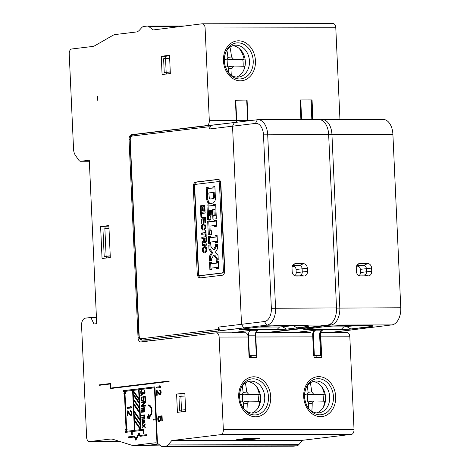 <?xml version="1.0" encoding="UTF-8"?>
<svg xmlns="http://www.w3.org/2000/svg" width="470" height="470" viewBox="0 0 470 470"><rect width="100%" height="100%" fill="white"/><g stroke="black" fill="none" stroke-linecap="round" stroke-linejoin="round"><path stroke-width="0.7" d="M141.223 394.195L141.952 394.195L141.159 392.826L141.611 390.364L141.065 390.77L140.695 392.996L141.517 394.389L142.545 394.265L142.98 393.408L143.949 394.095L144.86 393.413L145.077 391.892L144.343 390.259L143.961 390.194L144.601 391.833L144.384 393.237L143.538 393.343L143.103 392.015L142.727 392.062L143.103 392.062M96.708 323.66L89.282 160.235L80.787 161.263A4.577 2.761 89.9 0 1 80.587 161.275A4.577 2.761 89.9 0 1 78.778 160.164L75.459 155.417A9.153 5.523 89.9 0 1 73.555 149.155L69.225 53.88A4.577 2.761 89.9 0 1 71.775 48.98L92.361 46.489A18.306 11.045 -90.1 0 0 95.169 45.531L112.671 35.473A18.306 11.045 89.9 0 1 115.485 34.51L136.165 32.007A11.445 6.903 -90.1 0 0 139.514 30.092L141.693 27.654A6.868 4.142 89.9 0 1 143.703 26.508L147.016 26.103A6.868 4.142 89.9 0 1 147.316 26.085A6.868 4.142 89.9 0 1 149.108 26.761L153.138 29.951L202.141 23.794A4.577 2.761 89.9 0 1 202.341 23.782A4.577 2.761 89.9 0 1 205.102 28.024L209.314 120.696A4.577 2.761 89.9 0 1 206.765 125.59L131.594 134.69A4.577 2.761 -90.1 0 0 129.044 139.59L138.045 337.707A4.577 2.761 -90.1 0 0 140.806 341.948A4.577 2.761 -90.1 0 0 141.006 341.937L216.177 332.842A4.577 2.761 89.9 0 1 216.376 332.831A4.577 2.761 89.9 0 1 219.138 337.072L223.344 429.745A4.577 2.761 89.9 0 1 220.8 434.638L171.785 440.572L168.096 444.931A6.868 4.142 89.9 0 1 166.086 446.083L162.773 446.482A6.868 4.142 89.9 0 1 162.479 446.5A6.868 4.142 89.9 0 1 160.687 445.83L158.308 443.944A11.445 6.903 -90.1 0 0 155.317 442.822A11.445 6.903 -90.1 0 0 154.824 442.852L134.138 445.354A18.306 11.045 89.9 0 1 133.351 445.407A18.306 11.045 89.9 0 1 131.271 445.084L113.053 439.35A18.306 11.045 -90.1 0 0 110.973 439.027A18.306 11.045 -90.1 0 0 110.186 439.074L89.6 441.565A4.577 2.761 89.9 0 1 89.406 441.577A4.577 2.761 89.9 0 1 86.639 437.335L81.563 325.493A6.868 4.142 89.9 0 1 85.381 318.149L90.886 317.479L93.953 323.995L96.708 323.66M97.807 100.909L97.596 96.344L97.807 100.909M100.604 226.569L108.864 225.571L110.315 257.525L102.055 258.524L100.604 226.569L108.887 226.088M176.597 394.089L184.857 393.09L185.685 411.35L177.425 412.349L176.597 394.089L184.88 393.607M170.346 73.543L162.085 74.542L161.257 56.282L169.517 55.284L170.346 73.543M146.775 434.65L140.225 435.443L139.044 432.729L135.871 438.833L134.69 436.113L128.145 436.906L128.181 437.752L134.426 437L135.842 440.261L139.014 434.157L139.96 436.33L146.81 435.496L146.775 434.65M158.637 421.431L157.926 420.292L157.814 417.859L158.778 416.214L158.267 419.487L158.889 420.791L159.641 420.697L160.141 419.258L159.618 416.109L162.056 415.815L162.291 420.991L161.821 421.044L161.621 416.632L160.123 416.814L160.605 419.205L160.299 420.773L159.118 421.678L158.637 421.431L159.365 421.431L158.854 420.762M144.125 418.629L144.261 417.466L141.817 417.648L141.793 417.078L144.037 416.808L144.272 415.744L141.734 415.821L141.705 415.251L144.707 414.887L144.607 418.917L141.899 419.475L141.875 418.905L144.789 418.629L141.875 418.905M143.797 411.444L143.932 410.275L141.488 410.457L141.464 409.887L143.714 409.617L143.949 408.553L141.405 408.63L141.382 408.06L144.378 407.696L144.108 410.028L144.46 411.473L143.82 412.014L141.57 412.284L141.546 411.714L144.466 411.438M141.264 405.551L144.983 402.232L141.135 402.696L141.106 402.014L145.512 401.48L145.559 402.508L141.94 405.816L145.688 405.357L145.718 406.045L141.311 406.579L141.264 405.551L141.999 405.551L145.553 402.373M141.805 400.781L141.106 399.947L141.024 398.119L142.005 396.856L141.458 399.33L142.063 400.293L142.815 400.199L143.332 399.106L142.845 396.751L145.283 396.457L145.459 400.34L144.989 400.393L144.842 397.085L143.344 397.268L143.767 398.36L143.473 400.234L142.281 400.951L141.805 400.781L142.533 400.781L142.016 400.258M141.282 395.452L141.306 396.022L140.835 396.081L140.812 395.505L141.282 395.452M142.151 393.854L142.857 393.854L141.775 393.901L142.516 393.578L142.727 392.062M148.573 404.882L148.538 405.774A5.24 3.161 89.9 0 1 151.499 410.621A5.24 3.161 89.9 0 1 149.207 416.05L148.761 414.293L146.793 418.077L149.807 418.447L149.413 416.884A6.139 3.701 -90.1 0 0 152.033 410.557A6.139 3.701 -90.1 0 0 148.573 404.882M142.833 423.376L142.093 423.699L142.522 422.841L142.011 421.872L142.134 420.48L143.05 419.91L143.632 420.298L144.026 422.659L144.643 421.784L144.173 419.775L144.854 420.262L144.784 422.794L142.833 423.376L143.115 422.771M142.257 427.348L142.287 428.035L143.714 426.255L145.289 427.671L145.254 426.983L143.979 425.879L145.142 424.475L145.113 423.787L143.685 425.567L142.11 424.152L142.14 424.839L143.421 425.943L142.257 427.348L142.839 427.348M154.46 387.826L139.132 389.683L140.941 429.574L143.726 429.233L143.914 433.358L143.403 433.416L143.256 430.22L132.17 431.566L132.317 434.762L131.806 434.821L131.659 431.625L125.367 432.388L125.09 431.954L125.349 431.46L126.16 431.36L125.472 429.233L125.754 428.899L126.066 429.609L124.415 393.19L124.156 394.019L123.857 393.76L124.35 391.475L123.534 391.569L123.234 391.14L123.492 390.646L154.924 386.845L157.456 442.534L156.945 442.599L155.911 419.775L153.255 420.092L153.214 419.246L155.87 418.929L154.46 387.826L154.971 387.826M159.982 386.693L156.322 387.133L156.363 388.044L160.769 387.515L160.728 386.599L160.029 385.764L159.283 385.858L159.982 386.693L160.711 386.687L160.1 385.846M160.957 393.837L159.289 393.566L157.656 391.134L156.469 390.329L156.692 395.305L157.233 395.241L157.062 391.551A3.002 1.81 89.9 0 1 157.38 391.904L158.002 392.902A20.997 12.666 -90.1 0 0 158.772 394.113L158.866 394.23A3.966 2.391 -90.1 0 0 159.271 394.659A2.303 1.387 -90.1 0 0 159.906 394.906A2.303 1.387 -90.1 0 0 159.988 394.9A2.045 1.234 -90.1 0 0 160.858 394.183L161.145 392.462A2.844 1.716 -90.1 0 0 161.145 392.309A2.844 1.716 -90.1 0 0 160.787 390.781L159.724 390.112L159.706 391.075A1.674 1.01 89.9 0 1 159.818 391.064A1.674 1.01 89.9 0 1 160.176 391.169A1.304 0.787 89.9 0 1 160.664 392.197A1.598 0.964 89.9 0 1 160.687 392.45A1.598 0.964 89.9 0 1 160.64 393.073L159.917 393.948M110.521 383.955L110.726 388.52L169.1 381.458L169.083 381L110.844 388.05L110.638 383.485L99.481 384.83L99.505 385.288L110.656 383.955M104.986 226.558L105.086 228.778M106.338 256.409L106.414 257.995M271.754 446.265L293.163 446.218A6.868 4.142 -90.1 0 0 293.456 446.2L296.77 445.801A6.868 4.142 -90.1 0 0 298.779 444.649L302.469 440.29L171.785 440.572M223.344 429.745L354.028 429.463A4.577 2.761 -90.1 0 1 351.484 434.356L302.469 440.29M354.028 429.463L349.821 336.79A4.577 2.761 -90.1 0 0 347.054 332.548L320.646 332.607M339.957 119.539L335.786 27.742A4.577 2.761 -90.1 0 0 333.024 23.5L202.341 23.782M96.426 317.467L90.886 317.479M158.431 444.044L151.064 444.937A9.153 0.523 177.4 0 0 149.278 445.272A9.153 0.523 177.4 0 0 149.225 445.325L159.765 445.096M134.138 445.354L149.219 445.372L133.351 445.407M206.776 446.406L271.055 446.259C272.095 446.347 272.236 446.247 271.484 445.954M162.479 446.5L206.083 446.4C207.117 446.488 207.258 446.388 206.506 446.095M247.99 381.699A16.021 12.743 -96.9 0 1 260.474 396.104A16.021 12.743 -96.9 0 1 251.785 413.077M243.648 408.7A16.021 12.743 83.1 0 0 252.678 413.112A16.021 12.743 83.1 0 0 253.876 413.042A16.021 12.743 83.1 0 0 264.68 396.357A16.021 12.743 83.1 0 0 251.227 381.158A16.021 12.743 83.1 0 0 250.028 381.235A16.021 12.743 83.1 0 0 241.128 387.885M255.369 334.799A4.577 2.761 89.9 0 1 255.827 336.996L256.755 357.535L249.094 357.553L248.16 337.014A4.577 2.761 -90.1 0 0 245.393 332.766L216.376 332.831M320.346 334.658A4.577 2.761 89.9 0 1 320.798 336.855L321.733 357.394L314.066 357.412L313.132 336.873L255.827 336.996M316.11 355.584L316.198 357.406M251.139 355.725L251.221 357.547M249.082 357.412L251.203 357.159M312.967 381.558A16.021 12.743 -96.9 0 1 325.452 395.963A16.021 12.743 -96.9 0 1 316.762 412.936M308.62 408.559A16.021 12.743 83.1 0 0 317.655 412.971A16.021 12.743 83.1 0 0 318.854 412.901A16.021 12.743 83.1 0 0 329.658 396.216A16.021 12.743 83.1 0 0 316.204 381.017A16.021 12.743 83.1 0 0 315.006 381.094A16.021 12.743 83.1 0 0 306.105 387.75M249.041 356.507L251.162 356.248M249.018 355.902L250.498 355.725M251.309 439.579L236.71 439.615L244.97 438.616L259.575 438.581L251.309 439.579L251.268 438.598M302.48 440.519L171.797 440.801M185.621 409.858L179.569 410.24L185.615 409.693M181.784 411.82L181.714 410.234M181.079 396.298L180.979 394.077M133.051 134.684A1.375 1.093 83.1 0 0 132.951 134.69A1.375 1.093 -96.9 0 1 133.051 134.684L208.228 125.59M255.486 123.41A12.361 7.455 -90.1 0 1 263.482 134.837L271.355 308.308A12.361 7.455 -90.1 0 1 264.481 321.533L218.221 327.132L218.327 329.411A1.375 1.093 83.1 0 0 219.484 330.78L266.654 325.181A16.021 9.664 -90.1 0 0 275.567 308.038L267.688 134.567A16.021 9.664 -90.1 0 0 258.018 119.715L318.977 119.58A16.021 9.664 89.9 0 1 328.647 134.438L336.526 307.903A16.021 9.664 89.9 0 1 327.613 325.046L282.27 330.645A1.375 1.093 83.1 0 0 282.787 330.475A1.375 1.093 -96.9 0 1 282.27 330.645L304.66 327.825L296.999 327.843L286.494 329.112L282.74 326.838L279.538 327.008L292.446 325.663L282.74 326.838L286.494 329.112A6.868 0.394 -2.6 0 1 276.889 329.623L242.209 329.699L242.961 328.959L242.209 329.699A6.868 0.394 -2.6 0 1 239.524 329.464A6.868 0.394 177.4 0 0 242.209 329.699L276.889 329.623A6.868 0.394 177.4 0 0 286.494 329.112L305.77 326.779A16.021 0.917 -2.6 0 0 308.884 325.98A16.021 0.917 -2.6 0 0 302.633 325.639L282.552 325.687A16.021 0.917 -2.6 0 0 260.139 326.879L240.863 329.212A6.868 0.394 177.4 0 0 239.524 329.464A6.868 0.394 -2.6 0 1 240.863 329.212L251.368 327.943L243.701 327.954L220.395 330.774L218.221 327.132L220.395 330.774L142.381 340.11A1.375 1.093 -96.9 0 1 141.223 338.741L218.327 329.411L141.223 338.741A3.202 1.933 89.9 0 1 139.149 335.78L130.237 139.484A3.202 1.933 89.9 0 1 132.023 136.059L209.121 126.73A1.375 1.093 -96.9 0 1 210.155 125.355A1.375 1.093 83.1 0 0 209.121 126.73L132.023 136.059A3.202 1.933 -90.1 0 0 130.237 139.484L139.149 335.78A3.202 1.933 -90.1 0 0 141.223 338.741A1.375 1.093 83.1 0 0 142.381 340.11L156.369 340.08L142.381 340.11A4.577 2.761 89.9 0 1 142.187 340.121A4.577 2.761 -90.1 0 0 142.381 340.11L219.484 330.78A1.375 1.093 -96.9 0 1 218.327 329.411L218.221 327.132L241.527 324.312L232.533 126.189L234.377 122.535L210.155 125.355L211.065 125.355L209.226 129.009L209.121 126.73L209.226 129.009L211.065 125.355L257.325 119.756L255.486 123.41L209.226 129.009L232.533 126.189M369.684 327.59L347.242 330.504A1.375 1.093 -96.9 0 0 347.765 330.334M283.774 330.351A1.375 1.093 -96.9 0 0 284.456 330.639L308.678 327.819L316.345 327.802L305.841 329.071A6.868 0.394 177.4 0 0 304.501 329.323A6.868 0.394 177.4 0 0 307.186 329.558L341.866 329.482A6.868 0.394 177.4 0 0 351.472 328.971L361.971 327.702L369.637 327.684M293.397 325.663L296.999 327.843M243.701 327.954L241.527 324.312M236.216 122.312A4.577 2.761 -90.1 0 0 236.328 120.637L235.394 100.092L247.073 100.069L248.007 120.608A4.577 2.761 89.9 0 1 248.013 120.884M311.686 99.975L312.051 99.928L312.944 119.597M312.051 99.928L300.365 99.951L301.258 119.621M108.993 228.479L104.881 228.79L106.126 256.179L104.199 256.414L110.244 256.033M232.732 45.713A16.021 12.743 -96.9 0 1 245.217 60.125A16.021 12.743 -96.9 0 1 236.528 77.098M228.391 72.721A16.021 12.743 83.1 0 0 237.421 77.133A16.021 12.743 83.1 0 0 238.619 77.056A16.021 12.743 83.1 0 0 249.423 60.377A16.021 12.743 83.1 0 0 235.969 45.179A16.021 12.743 83.1 0 0 234.771 45.249A16.021 12.743 83.1 0 0 225.87 51.906M170.281 72.051L164.23 72.433L163.613 58.738L165.54 58.503L166.157 72.198L170.275 71.886M169.652 58.186L165.54 58.503M166.157 72.198L164.23 72.433M161.257 56.282L165.64 56.271L165.74 58.492M166.374 72.427L166.445 74.013M165.64 56.271L169.541 55.801M225.201 66.106A61.881 3.531 -2.6 0 1 226.464 66.094C227.633 66.205 228.267 66.969 228.367 68.373A61.934 37.365 -90.1 0 1 228.244 72.515M224.343 59.473L226.152 59.244C227.286 59.132 227.856 58.374 227.85 56.958A61.934 37.365 -90.1 0 0 226.922 50.19M224.343 59.461L226.152 59.244A61.881 3.531 177.4 0 0 224.343 59.261M239.13 48.41A20.733 16.491 83.1 0 1 244.124 59.443A61.881 3.531 177.4 0 0 233.455 59.226L231.499 56.952A61.934 37.365 89.9 0 0 230.112 47.711L229.049 47.84M229.201 47.711A60.113 3.425 -2.6 0 1 230.112 47.711M227.333 58.703A2.291 1.821 83.1 0 0 228.931 59.772L242.79 59.743A22.219 17.678 -96.9 0 1 243.131 66.241M227.41 66.376L227.069 58.944M229.243 66.623A2.291 1.821 83.1 0 0 229.072 66.634L233.766 66.076L232.021 68.367A61.934 37.365 89.9 0 1 231.692 75.494M227.351 66.341L227.016 58.985M229.072 66.634A2.291 1.821 83.1 0 0 228.091 67.163M244.124 59.443A22.631 1.293 -2.6 0 1 242.79 59.743M243.795 70.083A20.733 16.491 83.1 0 0 244.429 66.288A61.881 3.531 -2.6 0 0 233.766 66.076M104.199 256.414L102.954 229.025L104.881 228.79M106.126 256.179L110.239 255.868M246.709 100.11L247.073 100.069M247.661 120.925A4.577 2.761 89.9 0 1 247.643 120.614A4.577 2.761 -90.1 0 0 247.661 120.925M246.709 100.069L247.643 120.614L236.692 120.637A4.577 2.761 -90.1 0 0 236.939 122.224A4.577 2.761 89.9 0 1 236.692 120.637L247.643 120.614L246.709 100.069L235.758 100.092L236.692 120.637L235.758 100.092L235.4 100.239L246.709 100.069M158.93 339.452L168.483 338.612L158.93 339.452M250.986 330.287L241.439 331.514L242.173 331.35L242.238 332.772L242.173 331.35L250.986 330.287A4.577 2.761 -90.1 0 0 248.442 335.186A4.577 2.761 89.9 0 1 250.986 330.287L257.924 330.269A4.577 2.761 -90.1 0 0 255.375 335.169A4.577 2.761 89.9 0 1 257.924 330.269L250.986 330.287M241.445 331.614L232.632 332.419L241.028 332.402L232.632 332.419L241.445 331.614M241.474 332.349L241.028 332.402L240.993 331.614L241.028 332.402L241.474 332.349M256.309 355.714L255.375 335.169L248.442 335.186L255.375 335.169L256.309 355.714L249.006 355.673L249.376 355.725L248.442 335.186L249.376 355.725L256.309 355.714M222.234 275.238L200.202 277.899A4.577 2.761 89.9 0 1 200.008 277.911A4.577 2.761 -90.1 0 0 200.202 277.899L222.234 275.238A4.577 2.761 -90.1 0 0 224.778 270.338L220.841 183.606A4.577 2.761 -90.1 0 0 218.08 179.358A4.577 2.761 -90.1 0 0 217.88 179.37A4.577 2.761 89.9 0 1 218.08 179.358A4.577 2.761 89.9 0 1 220.841 183.606L224.778 270.338A4.577 2.761 89.9 0 1 222.234 275.238M195.849 182.037L218.274 179.37L195.849 182.037A4.577 2.761 -90.1 0 0 193.305 186.937A4.577 2.761 89.9 0 1 195.849 182.037L218.538 179.422L196.948 182.037A4.577 2.761 -90.1 0 0 194.398 186.931A4.577 2.761 89.9 0 1 196.948 182.037L195.849 182.037M197.241 273.669L193.305 186.937L194.398 186.931L193.305 186.937L197.241 273.669A4.577 2.761 -90.1 0 0 200.008 277.911A4.577 2.761 89.9 0 1 197.241 273.669L198.34 273.669L194.398 186.931L198.34 273.669A4.577 2.761 -90.1 0 0 200.643 277.846A4.577 2.761 89.9 0 1 198.34 273.669L197.241 273.669M224.496 270.503L220.559 183.77A2.291 1.381 -90.1 0 0 219.179 181.643A2.291 1.381 -90.1 0 0 219.079 181.649A2.291 1.381 89.9 0 1 219.179 181.643A2.291 1.381 89.9 0 1 220.559 183.77L219.466 183.77A2.291 1.381 -90.1 0 0 218.08 181.649A2.291 1.381 89.9 0 1 219.466 183.77L220.559 183.77L224.496 270.503A2.291 1.381 89.9 0 1 223.226 272.953A2.291 1.381 -90.1 0 0 224.496 270.503L223.403 270.503L219.466 183.77L223.403 270.503A2.291 1.381 89.9 0 1 222.128 272.953A2.291 1.381 -90.1 0 0 223.403 270.503L224.496 270.503M201.095 275.626A2.291 1.381 -90.1 0 0 201.195 275.614L223.226 272.953L201.195 275.614A2.291 1.381 89.9 0 1 201.095 275.626L200.003 275.626A2.291 1.381 89.9 0 1 198.622 273.505L194.68 186.766A2.291 1.381 89.9 0 1 195.955 184.322L217.986 181.655A2.291 1.381 89.9 0 1 218.08 181.649A2.291 1.381 -90.1 0 0 217.986 181.655L195.955 184.322A2.291 1.381 -90.1 0 0 194.68 186.766L198.622 273.505A2.291 1.381 -90.1 0 0 200.003 275.626A2.291 1.381 -90.1 0 0 200.103 275.62L222.128 272.953L200.103 275.62A2.291 1.381 89.9 0 1 200.003 275.626L201.095 275.626M206.224 236.686L201.789 237.227L201.847 238.501L203.721 238.278L203.757 239.101L204.814 239.095L203.757 239.101L203.563 240.317L202.018 242.291L202.094 243.889L203.968 241.275L204.562 242.455L205.778 242.52L206.4 240.523L206.224 236.686L201.789 237.227L202.887 237.221L202.94 238.372L202.887 237.221L206.23 236.815L201.789 237.227L201.847 238.501L204.779 238.272L203.721 238.278L203.768 239.594L204.838 239.588L203.768 239.594L203.716 239.976L204.808 239.976L204.662 240.311L204.808 239.976L203.716 239.976L203.563 240.317L204.662 240.311L203.41 240.517L204.503 240.517L203.128 242.596L204.503 240.517L203.41 240.517L202.018 242.291L203.116 242.291L202.018 242.291L202.094 243.889L203.968 241.275L205.061 241.275L205.654 242.455L205.061 241.275L203.968 241.275L204.562 242.455L205.784 242.514L204.562 242.455L205.255 242.773L206.177 241.909L206.224 236.686M206.195 236.093L205.478 236.181L205.372 233.854L201.659 234.307L201.63 233.02L205.32 232.574L205.214 230.294L205.93 230.206L206.195 236.093L205.478 236.181L205.372 233.854L206.095 233.854L201.659 234.307L201.63 233.02L202.723 233.02L202.752 234.172L202.723 233.02L206.036 232.621L201.63 233.02L206.036 232.574L205.32 232.574L205.214 230.294L205.93 230.206L206.195 236.093M208.275 188.523L213.991 187.912L208.275 188.523L208.222 187.424L206.16 187.677L207.076 201.019L207.752 202.411L209.179 203.557L213.251 203.064L214.849 201.336L215.454 199.08L214.884 186.619L212.851 186.866L212.898 187.918L213.991 187.912L208.275 188.523L212.898 187.918L212.851 186.866L213.944 186.86L213.991 187.912L213.944 186.86L214.89 186.749L212.851 186.866L214.884 186.619L215.454 199.08L214.849 201.336L213.251 203.064L209.179 203.557L208.422 203.193L209.52 203.193L208.175 201.019L207.787 199.45L208.845 202.405L210.055 203.451L208.422 203.193L207.752 202.411L208.845 202.405L207.752 202.411L207.076 201.019L208.175 201.019L207.076 201.019L206.694 199.45L207.787 199.45L207.252 187.671L207.787 199.45L206.694 199.45L206.16 187.677L208.222 187.424L208.275 188.523M213.691 205.402L213.638 204.215L215.677 203.968L216.347 218.803L212.904 219.22L212.74 215.613L214.173 215.436L213.909 209.596L212.452 209.773L212.681 214.884L210.701 215.125L210.466 210.014L209.226 210.161L209.491 216.006L210.707 215.859L210.866 219.466L207.617 219.86L206.947 205.067L208.986 204.82L209.038 205.96L214.784 205.396L214.731 204.209L215.683 204.097L213.638 204.215L215.677 203.968L216.347 218.803L212.904 219.22L212.74 215.613L215.272 215.436L215.001 209.591L212.452 209.773L212.681 214.884L210.701 215.125L210.466 210.014L211.565 210.008L211.788 214.996L211.565 210.008L209.226 210.161L209.491 216.006L210.707 215.859L210.866 219.466L207.617 219.86L206.947 205.067L208.991 204.949L208.04 205.067L208.709 219.725L208.04 205.067L206.947 205.067L208.986 204.82L209.038 205.96L210.131 205.96L214.784 205.396L214.731 204.209L213.638 204.215L213.691 205.402L214.784 205.396L209.038 205.96L213.691 205.402M216.4 219.989L216.688 226.24L214.649 226.487L214.602 225.53L209.949 226.094L210.166 230.841L211.377 230.694L211.559 234.618L208.31 235.012L207.675 221.088L209.714 220.841L209.749 221.711L214.408 221.147L214.367 220.283L216.4 219.989L216.688 226.24L214.649 226.487L214.602 225.53L215.701 225.53L215.736 226.358L215.701 225.53L209.949 226.094L210.166 230.841L211.377 230.694L211.559 234.618L208.31 235.012L207.675 221.088L209.72 220.976L208.768 221.088L209.397 234.883L208.768 221.088L207.675 221.088L209.714 220.841L209.749 221.711L215.501 221.147L215.46 220.277L214.367 220.283L216.4 219.989M217.434 242.767L215.401 243.013L215.331 241.463L210.678 242.026L210.742 243.53L208.704 243.777L208.363 236.246L210.431 235.999L210.501 237.597L215.125 237.033L215.054 235.435L217.093 235.188L217.434 242.767L215.401 243.013L215.331 241.463L216.423 241.463L216.488 242.884L216.423 241.463L215.331 241.463L210.678 242.026L210.742 243.53L208.704 243.777L208.363 236.246L210.437 236.128L209.456 236.246L209.796 243.648L209.456 236.246L208.363 236.246L210.431 235.999L210.501 237.597L216.224 237.033L216.147 235.435L217.099 235.317L215.054 235.435L217.093 235.188L217.434 242.767M215.466 252.143L217.722 248.377L215.466 252.143L218.039 255.41L218.245 260.022L216.212 260.268L216.124 258.394L217.222 258.394L214.79 255.139L217.222 258.394L217.299 260.133L217.222 258.394L216.124 258.394L213.691 255.145L216.124 258.394L216.212 260.268L218.245 260.022L218.039 255.41L215.466 252.143M217.522 243.995L217.722 248.377L217.522 243.995L215.483 244.241L217.528 244.124L216.576 244.241L216.658 246.022L214.549 249.641L216.658 246.022L216.576 244.241L215.483 244.241L217.522 243.995M215.566 246.022L215.483 244.241L215.566 246.022L213.456 249.646L210.907 246.497L213.456 249.646L214.549 249.641L213.456 249.646L215.566 246.022L216.658 246.022L215.566 246.022M210.824 244.758L210.907 246.497L210.824 244.758L208.792 245.005L210.83 244.893L209.884 245.005L210.078 249.294L212.675 252.555L210.078 249.294L209.884 245.005L208.792 245.005L210.824 244.758M208.986 249.3L208.792 245.005L208.986 249.3L211.576 252.56L209.285 256.514L210.378 256.514L212.675 252.555L210.378 256.514L210.578 260.95L210.378 256.514L209.285 256.514L211.576 252.56L212.675 252.555L211.576 252.56L208.986 249.3L210.078 249.294L208.986 249.3M209.491 261.079L209.285 256.514L209.491 261.079L211.559 260.832L209.491 261.079M211.476 259.052L211.559 260.832L211.476 259.052L213.691 255.145L214.79 255.139L213.691 255.145L211.476 259.052M216.235 261.455L218.274 261.208L218.621 268.787L216.582 269.034L216.511 267.483L211.858 268.047L211.923 269.551L209.884 269.798L209.544 262.266L211.612 262.019L211.682 263.617L216.306 263.053L216.235 261.455L218.28 261.338L217.334 261.455L217.404 263.053L217.334 261.455L216.235 261.455L218.274 261.208L218.621 268.787L216.582 269.034L216.511 267.483L217.604 267.483L217.669 268.905L217.604 267.483L216.511 267.483L211.858 268.047L211.923 269.551L209.884 269.798L209.544 262.266L211.618 262.148L210.642 262.266L210.977 269.668L210.642 262.266L209.544 262.266L211.612 262.019L211.682 263.617L217.404 263.053L216.306 263.053L216.235 261.455M204.797 205.284L205.043 210.666L204.327 210.754L204.139 206.647L203.064 206.776L203.24 210.654L202.529 210.742L202.353 206.865L201.166 207.006L201.36 211.3L200.643 211.383L200.39 205.813L204.797 205.284L205.043 210.666L204.327 210.754L204.139 206.647L204.861 206.647L203.064 206.776L203.24 210.654L202.529 210.742L202.353 206.865L203.069 206.865L201.166 207.006L201.36 211.3L200.643 211.383L200.39 205.813L204.803 205.413L201.489 205.813L201.542 206.959L201.489 205.813L200.39 205.813L204.797 205.284M205.09 211.764L205.149 213.045L201.46 213.492L201.618 216.958L200.901 217.046L200.684 212.299L205.09 211.764L205.149 213.045L201.46 213.492L201.618 216.958L200.901 217.046L200.684 212.299L205.096 211.894L201.783 212.293L201.836 213.445L201.783 212.293L200.684 212.299L205.09 211.764M205.584 222.627L204.867 222.715L204.685 218.609L203.61 218.738L203.786 222.616L203.069 222.704L202.893 218.826L201.706 218.967L201.906 223.256L201.189 223.344L200.937 217.775L205.343 217.24L205.584 222.627L204.867 222.715L204.685 218.609L205.402 218.603L203.61 218.738L203.786 222.616L203.069 222.704L202.893 218.826L203.616 218.82L201.706 218.967L201.906 223.256L201.189 223.344L200.937 217.775L205.349 217.369L202.03 217.775L202.082 218.92L202.03 217.775L200.937 217.775L205.343 217.24L205.584 222.627M201.319 226.64L201.759 228.937L201.383 227.844L201.571 225.506L202.053 224.578L203.393 223.702L204.808 224.184L205.772 225.994L204.808 224.184L203.393 223.702L202.053 224.578L201.571 225.506L201.319 226.64L202.411 226.646M201.759 228.937L203.028 230.282L203.163 229.072L202.441 228.273L202.165 226.957L202.582 225.694L203.41 225.013L204.315 225.336L204.92 226.411L204.897 227.786L204.315 228.843L204.538 230.053L205.86 227.18L204.538 230.053L204.315 228.843L205.408 228.837L204.315 228.843L204.897 227.786L205.743 227.786L204.897 227.786L204.92 226.411L205.801 226.411L204.92 226.411L204.315 225.336L205.408 225.33L204.509 225.013L205.748 225.935L205.408 225.33L203.41 225.013L204.509 225.013L203.41 225.013L202.582 225.694L202.165 226.957L202.441 228.273L203.163 229.072L203.028 230.282L202.341 229.801L203.081 229.795L202.341 229.801L201.759 228.937L202.852 228.937L202.734 228.602L203.134 229.348L202.852 228.937L201.759 228.937M205.772 225.994L205.86 227.18L205.772 225.994M206.547 243.854L206.606 245.134L202.2 245.669L202.171 244.388L206.547 243.854L206.606 245.134L202.2 245.669L202.171 244.388L203.263 244.382L203.293 245.534L203.263 244.382L206.553 243.983L202.171 244.388L206.547 243.854M206.782 248.683L205.807 246.903L204.385 246.462L203.052 247.379L202.341 249.476L203.204 249.47L202.341 249.476L202.582 248.325L203.598 248.325L202.582 248.325L203.052 247.379L204.15 247.379L205.137 246.697L203.733 248.207L204.15 247.379L203.052 247.379L204.385 246.462L205.807 246.903L206.389 247.649L206.888 249.87L206.671 251.056L206.782 248.683M202.417 250.669L202.341 249.476L202.805 251.756L204.086 253.06L204.197 251.808L203.439 251.015L203.146 249.676L203.551 248.36L204.397 247.637L205.325 247.931L205.96 249.012L205.954 250.422L205.372 251.526L205.596 252.784L206.671 251.056L205.596 252.784L205.372 251.526L206.465 251.52L205.372 251.526L205.954 250.422L206.788 250.422L205.954 250.422L205.96 249.012L206.812 249.012L205.96 249.012L205.325 247.931L206.418 247.931L205.49 247.637L206.641 248.307L206.418 247.931L204.397 247.637L205.49 247.637L204.397 247.637L203.551 248.36L203.146 249.676L203.439 251.015L204.197 251.808L204.086 253.06L203.398 252.596L204.127 252.596L203.398 252.596L202.805 251.756L203.898 251.75L203.751 251.338L204.168 252.132L203.898 251.75L202.805 251.756L202.417 250.669L203.363 250.669L202.417 250.669M204.773 238.19L206.283 238.049L205.96 238.049L205.942 241.01L205.643 241.439L205.202 241.245L204.891 240.34L205.202 241.245L206.254 241.439L205.643 241.439L206.318 241.01L205.942 241.01L206.383 240.147L206.054 240.147L205.96 238.049L204.773 238.19L204.891 240.34L204.773 238.19M214.191 192.342L214.414 197.271L214.079 198.258L214.414 197.271L213.686 197.271L212.804 198.616L213.539 198.616L210.76 198.998L214.079 198.258L213.539 198.616L214.079 198.258L213.351 198.258L213.686 197.271L214.414 197.271L214.191 192.342L213.462 192.342L213.686 197.271L213.462 192.342L208.809 192.953L209.326 198.575L208.809 192.953L214.191 192.342M210.025 198.998L209.326 198.575L210.025 198.998L213.539 198.616L210.025 198.998M213.997 219.085L213.838 215.613L215.272 215.436L215.001 209.591L213.909 209.596L214.173 215.436L215.272 215.436L212.74 215.613L213.838 215.613L213.997 219.085M214.408 221.147L215.501 221.147L215.46 220.277L216.412 220.142L214.367 220.283L214.408 221.147L215.501 221.147L209.749 221.711L214.408 221.147M215.125 237.033L216.224 237.033L216.147 235.435L215.054 235.435L215.125 237.033L216.224 237.033L210.501 237.597L215.125 237.033M201.377 227.833L202.476 227.838M201.571 225.506L202.664 225.506L204.115 223.943L203.152 224.578L202.635 225.647L201.571 225.506M202.053 224.578L203.152 224.578L202.053 224.578M305.723 332.208L296.881 332.284L303.491 331.479L305.688 331.479L297.61 332.278L305.723 332.261M301.628 119.621L300.735 99.951L311.686 99.928L312.579 119.597M315.963 330.146A4.577 2.761 -90.1 0 0 313.414 335.045L314.348 355.584L321.286 355.573L320.352 335.028A4.577 2.761 89.9 0 1 322.896 330.128L315.963 330.146M344.516 326.867L322.937 326.914L343.781 326.873L356.695 325.528M279.538 327.008L258.694 327.055L279.538 327.008L276.889 329.623L279.538 327.008M110.844 388.05L113.264 388.144M102.771 384.895L99.481 384.83M110.656 383.873L102.771 384.824M184.992 395.998L180.88 396.31L181.496 410.01M180.88 396.31L178.953 396.545L179.569 410.24M258.341 401.31A22.219 17.678 -96.9 0 0 258.007 394.812A22.631 1.293 -2.6 0 0 259.334 394.512A20.733 16.491 83.1 0 0 256.315 386.287M258.23 407.637A20.733 16.491 83.1 0 0 259.646 401.356A61.881 3.531 -2.6 0 0 248.983 401.145L247.232 403.43A61.934 37.365 89.9 0 1 246.838 411.409M240.217 401.174A61.881 3.531 -2.6 0 1 241.68 401.157C242.849 401.274 243.484 402.038 243.583 403.442A61.934 37.365 -90.1 0 1 243.413 408.377M244.459 401.691A2.291 1.821 83.1 0 0 244.288 401.703L248.983 401.145M239.647 394.33A61.881 3.531 177.4 0 1 241.368 394.312L239.635 394.524L241.368 394.312C242.502 394.201 243.072 393.443 243.066 392.027A61.934 37.365 -90.1 0 0 242.267 386.046M259.334 394.512A61.881 3.531 177.4 0 0 248.671 394.295L246.715 392.021A61.934 37.365 89.9 0 0 245.369 383.003M242.549 393.772A2.291 1.821 83.1 0 0 244.147 394.841L258.007 394.812M242.62 401.445L242.285 394.013M242.232 394.054L242.561 401.409M244.288 401.703A2.291 1.821 83.1 0 0 243.307 402.232M323.319 401.169A22.219 17.678 -96.9 0 0 322.984 394.671A22.631 1.293 -2.6 0 0 324.312 394.371A20.733 16.491 83.1 0 0 321.292 386.146M323.201 407.496A20.733 16.491 83.1 0 0 324.623 401.215A61.881 3.531 -2.6 0 0 313.954 401.004L312.209 403.295A61.934 37.365 89.9 0 1 311.816 411.268M305.195 401.033A61.881 3.531 -2.6 0 1 306.657 401.022C307.827 401.139 308.461 401.897 308.561 403.301A61.934 37.365 -90.1 0 1 308.39 408.236M304.619 394.189A61.881 3.531 177.4 0 1 306.346 394.171L304.607 394.383L306.346 394.171C307.48 394.06 308.044 393.302 308.038 391.886A61.934 37.365 -90.1 0 0 307.245 385.905M324.312 394.371A61.881 3.531 177.4 0 0 313.643 394.154L311.692 391.88A61.934 37.365 89.9 0 0 310.347 382.862M307.527 393.631A2.291 1.821 83.1 0 0 309.125 394.706L322.984 394.671M307.597 401.304L307.262 393.872M307.204 393.913L307.539 401.268M309.436 401.55A2.291 1.821 83.1 0 0 309.266 401.562A2.291 1.821 83.1 0 0 308.285 402.091M146.781 434.738L140.225 435.443M139.014 434.157L139.666 434.151M140.653 436.242L140.307 435.443M134.426 437L135.072 436.994M136.241 439.497L135.953 438.833M128.145 436.906L128.874 436.906L128.909 437.664M134.726 436.195L128.874 436.906M135.871 438.833L136.582 438.833M139.032 434.157L139.379 433.493M161.621 416.632L162.091 416.632M158.237 421.02L158.972 421.02M157.926 420.292L158.484 420.292M157.797 419.546L158.272 419.546M157.755 418.629L158.226 418.629M157.814 417.859L158.32 417.859M158.061 417.066L158.813 417.031M158.413 416.561L158.79 416.561M159.177 420.909L160.311 420.732M159.365 420.885L160.094 420.885M159.641 420.697L160.323 420.697M159.906 420.362L160.429 420.356M160.07 419.88L160.558 419.88M160.141 419.258L160.605 419.258M160.1 418.347L160.57 418.347M159.976 417.748L160.476 417.748M159.665 417.178L160.276 417.172M159.618 416.109L162.062 415.903M160.382 416.784L160.346 416.109M141.705 415.251L144.713 414.975M142.457 415.733L142.439 415.251M142.627 419.387L142.604 418.899M144.308 418.494L144.825 418.494M144.396 418.37L144.848 418.37M144.478 418.13L144.831 418.13M144.46 417.789L144.778 417.789M144.355 417.572L144.742 417.572M144.261 417.466L144.678 417.466M144.067 417.378L144.59 417.372M141.793 417.078L144.037 416.808M142.545 417.56L142.522 417.078M144.22 416.667L144.742 416.667M144.314 416.543L144.766 416.543M144.396 416.303L144.772 416.303M144.384 416.073L144.76 416.073M144.272 415.744L144.666 415.744M144.079 415.539L144.496 415.539M141.382 408.06L144.384 407.784M142.134 408.542L142.11 408.06M141.546 411.714L144.466 411.45M142.298 412.196L142.275 411.714M143.979 411.303L144.496 411.303M144.067 411.18L144.525 411.18M144.149 410.939L144.525 410.939M144.137 410.598L144.49 410.598M144.031 410.38L144.419 410.38M143.932 410.275L144.349 410.275M143.738 410.187L144.261 410.187M141.464 409.887L144.384 409.623M142.216 410.369L142.193 409.887M143.714 409.617L144.384 409.611M143.896 409.476L144.413 409.476M143.985 409.352L144.443 409.352M144.067 409.112L144.443 409.112M144.055 408.882L144.437 408.882M143.949 408.553L144.337 408.553M143.75 408.348L144.167 408.348M141.106 402.014L145.518 401.568M141.864 402.608L141.834 402.009M141.94 405.816L145.694 405.446M142.04 406.491L142.011 405.816M144.983 402.232L145.547 402.232M144.842 397.085L145.312 397.085M141.411 400.481L142.146 400.481M141.106 399.947L141.676 399.947M140.988 399.388L141.47 399.388M140.953 398.701L141.429 398.701M141.024 398.119L141.523 398.119M141.276 397.514L142.034 397.491M141.64 397.127L142.016 397.127M142.351 400.37L143.473 400.234M142.539 400.346L143.268 400.346M142.815 400.199L143.491 400.199M143.086 399.935L143.603 399.935M143.256 399.571L143.738 399.571M143.332 399.106L143.791 399.106M143.297 398.419L143.773 398.419M143.186 397.973L143.685 397.973M142.886 397.549L143.503 397.549M142.845 396.751L145.289 396.545M143.597 397.238L143.579 396.751M140.812 395.505L141.282 395.505M143.99 390.764L144.713 390.646M143.573 394.024L144.249 394.024M143.28 393.831L144.008 393.831L143.72 393.425M142.98 393.408L143.679 393.408M141.517 394.389L142.246 394.389L141.952 394.195M141.018 393.878L141.723 393.872M140.812 393.443L141.306 393.443M140.695 392.996L141.194 392.996M140.653 392.086L141.135 392.086M140.73 391.616L141.188 391.616M140.894 391.14L141.411 391.134M141.065 390.77L141.635 390.77M142.516 393.578L142.933 393.578M142.686 393.214L143.327 393.408M142.751 392.521L143.138 392.521M144.384 393.237L144.925 393.237M144.554 392.873L145.036 392.873M144.625 392.291L145.077 392.291M144.601 391.833L145.065 391.833M144.484 391.275L144.977 391.275M144.278 390.958L144.872 390.958M148.538 405.774L149.266 405.769L149.296 405.075M146.793 418.077L147.521 418.077L148.996 415.233M149.783 418.353L147.521 418.077M151.258 414.81A5.24 3.161 -90.1 0 1 149.936 416.05L149.207 416.05M151.24 407.19A5.24 3.161 -90.1 0 0 149.266 405.769M149.578 416.796L149.389 416.05M149.002 417.389L147.991 417.266L148.649 416.003L149.002 417.389L149.542 417.389M148.649 416.003L149.19 415.997M142.063 423.123L142.798 423.123M142.246 422.988L142.98 422.988M142.522 422.841L143.256 422.841M142.328 422.747L143.033 422.747M142.128 422.43L142.651 422.43M142.011 421.872L142.398 421.872M141.975 421.185L142.351 421.185M142.052 420.721L142.498 420.715M142.134 420.48L143.297 420.027M142.398 420.104L143.127 420.098M142.768 419.945L143.121 419.939M144.026 422.659L144.854 422.647M144.302 422.624L144.866 422.624M144.484 422.489L144.93 422.489M144.572 422.248L144.971 422.248M144.643 421.784L145.013 421.778M144.613 421.096L144.989 421.096M144.496 420.65L144.971 420.65M144.396 420.433L144.913 420.433M144.202 420.345L144.883 420.339M143.086 422.771L142.381 421.825L142.886 420.503L143.591 421.449L143.65 422.706L143.086 422.771L144.378 422.659M143.75 420.538L142.886 420.503M143.591 421.449L143.967 421.449M143.65 422.706L144.378 422.7M143.174 420.579L143.767 420.579M143.374 420.785L143.849 420.785M143.479 421.003L143.891 421.003M143.685 425.567L144.237 425.567M143.714 426.255L144.413 426.255M143.421 425.943L144.055 425.943M142.14 424.839L142.868 424.839M144.02 425.832L143.714 425.567M155.87 418.929L156.381 418.923M140.941 429.574L143.732 429.322M143.256 430.22L143.773 430.22M131.659 431.625L132.176 431.625M125.954 432.318L126.078 431.46L126.871 431.29M126.16 431.36L126.888 431.36M125.472 429.233L125.901 429.233M126.788 431.037L126.324 429.609M126.066 429.609L126.794 429.556M124.415 393.19L124.996 393.19M123.857 393.76L124.239 393.76M124.35 391.475L124.926 391.469M124.709 393.19L125.02 391.751M124.098 391.504L124.227 390.646L154.93 386.928M155.911 419.775L156.422 419.769M153.214 419.246L153.943 419.246L153.978 420.004M156.387 418.952L153.943 419.246M140.442 429.633L134.913 430.303L134.502 421.144L140.442 429.633L134.913 430.303M140.929 429.286L135.231 421.144L134.502 421.144M135.131 430.303L126.73 431.296L127.223 429.004L126.9 428.734L126.647 429.556L124.991 393.137L125.308 393.872L125.596 393.531L124.908 391.404L132.593 390.476L134.408 430.361L126.73 431.296M133.327 390.588L133.368 391.393M133.492 394.101L133.539 395.123M133.721 399.259L133.762 400.064M133.927 403.689L133.974 404.711M134.261 411.127L134.303 412.061M134.467 415.68L134.508 416.579M134.673 420.204L134.72 421.144M139.743 403.266L134.05 395.123L133.321 395.123L139.279 403.642L139.455 407.449L133.492 398.93L133.321 395.123M139.972 408.207L134.273 400.064L133.545 400.064L139.502 408.583L139.655 411.879L140.136 411.873M140.718 424.721L135.025 416.579L134.291 416.579L140.254 425.097L140.401 428.387L140.888 428.387M140.512 420.198L134.82 412.061L134.085 412.061L140.048 420.579L140.201 423.87L134.238 415.351L134.085 412.061M140.183 412.848L134.485 404.711L133.756 404.711L139.713 413.23L139.989 419.316L140.477 419.316M139.578 399.535L133.88 391.393L133.151 391.393L139.108 399.911L139.22 402.291L139.702 402.291M130.684 407.085L129.984 406.25L130.736 406.162L131.435 406.997L131.477 407.907L127.07 408.442L127.029 407.525L131.412 407.085L130.801 406.239M131.306 414.34A1.61 0.975 -90.1 0 0 131.353 414.34L129.99 413.958L128.357 411.526L127.176 410.721L127.399 415.703L127.934 415.639L127.769 411.943A3.002 1.81 89.9 0 1 128.087 412.296L128.71 413.295A20.997 12.666 -90.1 0 0 129.479 414.505L129.573 414.622A3.966 2.391 -90.1 0 0 129.978 415.051A2.303 1.387 -90.1 0 0 130.613 415.298A2.303 1.387 -90.1 0 0 130.695 415.292A2.045 1.234 -90.1 0 0 131.565 414.575L131.853 412.854A2.844 1.716 -90.1 0 0 131.847 412.701A2.844 1.716 -90.1 0 0 131.494 411.174L130.431 410.504L130.413 411.467A1.674 1.01 89.9 0 1 130.525 411.456A1.674 1.01 89.9 0 1 130.877 411.561A1.304 0.787 89.9 0 1 131.371 412.589A1.598 0.964 89.9 0 1 131.394 412.842A1.598 0.964 89.9 0 1 131.347 413.465L130.625 414.346M132.593 390.476L133.251 390.47M134.408 430.361L135.137 430.361M126.647 429.556L127.106 429.556M124.991 393.137L125.467 393.137M127.029 407.525L131.412 407.085M127.799 408.354L127.758 407.525M129.984 406.25L130.719 406.25M131.371 412.589L131.841 412.589M131.659 411.597A1.304 0.787 -90.1 0 0 131.612 411.561A1.674 1.01 -90.1 0 0 131.253 411.456A1.674 1.01 -90.1 0 0 131.142 411.467L130.631 411.467M130.877 411.561L131.612 411.561M131.154 410.839L131.142 411.456M129.978 415.051L130.707 415.051A3.966 2.391 89.9 0 1 130.302 414.622L129.479 414.505M131.43 415.292L130.707 415.051M129.573 414.622L130.302 414.622M128.71 413.295L129.438 413.295L128.815 412.296L128.087 412.296M130.208 414.505A20.997 12.666 89.9 0 1 129.438 413.295M128.815 412.296A3.002 1.81 -90.1 0 0 128.498 411.943L127.769 411.943M127.958 411.943L127.916 411.027M131.353 414.34A1.61 0.975 -90.1 0 0 131.394 414.34L131.665 414.229M130.672 414.34L131.4 414.34M139.279 403.642L139.76 403.642M139.455 407.449L139.937 407.443M139.502 408.583L139.989 408.583M139.655 411.879L133.692 403.354L133.545 400.064M140.254 425.097L140.736 425.097M140.401 428.387L134.444 419.869L134.291 416.579M140.048 420.579L140.53 420.579M140.201 423.87L140.683 423.87M139.713 413.23L140.195 413.23M139.989 419.316L134.032 410.798L133.756 404.711M139.108 399.911L139.596 399.911M139.22 402.291L133.257 393.772L133.151 391.393M139.061 398.772L133.198 390.4L138.65 389.742L139.061 398.772L139.543 398.772M138.65 389.742L139.132 389.742M156.322 387.133L160.711 386.687M157.092 387.956L157.056 387.133M159.283 385.858L160.012 385.858M160.664 392.197L161.134 392.191M160.951 391.204A1.304 0.787 -90.1 0 0 160.905 391.169A1.674 1.01 -90.1 0 0 160.546 391.064A1.674 1.01 -90.1 0 0 160.44 391.069L159.923 391.075M160.176 391.169L160.905 391.169M160.446 390.447L160.44 391.064M159.271 394.659L160.006 394.653A3.966 2.391 89.9 0 1 159.6 394.23L158.772 394.113M160.722 394.9L160.006 394.653M158.866 394.23L159.6 394.23M158.002 392.902L158.737 392.902L158.114 391.904L157.38 391.904M159.506 394.113A20.997 12.666 89.9 0 1 158.737 392.902M158.114 391.904A3.002 1.81 -90.1 0 0 157.791 391.545L157.062 391.551M157.256 391.551L157.215 390.629M258.018 119.715A16.021 9.664 -90.1 0 0 257.325 119.756M307.492 271.443A4.577 3.643 -96.9 0 1 304.049 276.013L296.018 276.031A4.577 3.643 -96.9 0 1 295.395 275.966A4.577 3.643 -96.9 0 1 292.158 271.478L292.017 268.282A4.577 3.643 -96.9 0 1 294.185 264.005A4.577 3.643 -96.9 0 1 295.46 263.705L303.491 263.693A4.577 3.643 -96.9 0 1 307.345 268.247L307.492 271.443L302.269 271.948A3.202 2.55 -96.9 0 1 300.095 275.132A3.202 2.55 -96.9 0 1 299.854 275.144L293.826 275.162M295.383 275.156A3.202 2.55 83.1 0 0 296.206 272.676L296.065 269.48A3.202 2.55 83.1 0 0 293.362 266.29L292.287 266.296M292.604 265.574L299.419 265.562A3.202 2.55 -96.9 0 1 302.122 268.752L302.269 271.948L296.206 272.676M211.682 263.617L217.404 263.053L211.682 263.617M201.383 227.844L202.347 227.844M201.319 226.652L202.264 226.646M283.134 330.434A1.375 1.093 83.1 0 0 283.727 330.639L330.904 325.04A16.021 9.664 -90.1 0 0 339.81 307.897L331.938 134.426A16.021 9.664 -90.1 0 0 322.261 119.574L383.226 119.445A16.021 9.664 89.9 0 1 392.897 134.297L400.775 307.768A16.021 9.664 89.9 0 1 391.863 324.911L346.513 330.504A1.375 1.093 83.1 0 0 346.831 330.445M346.801 325.546L366.876 325.504A16.021 0.917 -2.6 0 1 373.133 325.845A16.021 0.917 -2.6 0 1 370.013 326.644L350.738 328.977A6.868 0.394 -2.6 0 1 341.132 329.488L306.458 329.558A6.868 0.394 -2.6 0 1 303.773 329.323A6.868 0.394 -2.6 0 1 305.112 329.071L324.388 326.738A16.021 0.917 -2.6 0 1 346.801 325.546M315.235 330.146L322.167 330.134A4.577 2.761 -90.1 0 0 319.623 335.028L320.552 355.573L313.619 355.59L312.685 335.045A4.577 2.761 89.9 0 1 315.235 330.146L305.682 331.373L305.741 332.637M284.638 330.639L284.421 330.275M322.261 119.574A16.021 9.664 -90.1 0 0 321.574 119.615L320.417 119.756M371.735 271.308A4.577 3.643 -96.9 0 1 368.292 275.878L360.261 275.896A4.577 3.643 -96.9 0 1 359.638 275.831A4.577 3.643 -96.9 0 1 356.407 271.337L356.26 268.141A4.577 3.643 -96.9 0 1 358.434 263.864A4.577 3.643 -96.9 0 1 359.703 263.57L367.734 263.553A4.577 3.643 -96.9 0 1 371.594 268.112L371.735 271.308L366.512 271.807A3.202 2.55 -96.9 0 1 364.344 274.991A3.202 2.55 -96.9 0 1 364.103 275.009L358.07 275.021M359.626 275.021A3.202 2.55 83.1 0 0 360.455 272.541L360.308 269.345A3.202 2.55 83.1 0 0 357.611 266.155L356.536 266.155M356.848 265.438L363.668 265.421A3.202 2.55 -96.9 0 1 366.365 268.611L366.512 271.807L360.455 272.541M311.845 119.597L310.952 99.928L300.001 99.957L300.894 119.621M305.241 331.479L305.277 332.261M80.787 161.263L89.329 161.245M89.6 441.565L119.891 441.5M111.766 439.074L110.186 439.074M162.773 446.482L293.456 446.2M254.858 414.934A18.101 14.4 83.1 0 0 268.476 396.85A18.101 14.4 83.1 0 0 253.218 378.832A18.101 14.4 83.1 0 0 241.439 387.174A18.101 14.4 83.1 0 0 244.118 409.317A18.101 14.4 83.1 0 0 254.858 414.934M255.615 416.814A20.063 15.957 83.1 0 0 270.708 396.768A20.063 15.957 83.1 0 0 253.8 376.793A20.063 15.957 83.1 0 0 238.707 396.839A20.063 15.957 83.1 0 0 255.615 416.814M248.16 337.014L219.138 337.072M349.821 336.79L320.798 336.855M320.593 416.673A20.063 15.957 83.1 0 0 335.68 396.627A20.063 15.957 83.1 0 0 318.772 376.652A20.063 15.957 83.1 0 0 303.685 396.698A20.063 15.957 83.1 0 0 320.593 416.673M319.835 414.798A18.101 14.4 83.1 0 0 333.447 396.715A18.101 14.4 83.1 0 0 318.196 378.691A18.101 14.4 83.1 0 0 306.416 387.033A18.101 14.4 83.1 0 0 309.096 409.176A18.101 14.4 83.1 0 0 319.835 414.798M351.484 434.356L220.8 434.638M168.096 444.931L298.779 444.649M296.77 445.801L166.086 446.083M138.045 337.707L139.243 337.707M129.961 139.584L129.044 139.59M132.951 134.69A1.375 1.093 83.1 0 0 132.023 136.059A1.375 1.093 -96.9 0 1 132.951 134.69L210.049 125.361L132.951 134.69C131.013 135.137 130.014 136.758 129.961 139.549L138.873 335.839C139.055 338.394 140.16 339.822 142.187 340.121L156.269 340.092L142.187 340.121C140.295 339.969 139.19 338.541 138.873 335.839L129.961 139.549C130.014 136.758 131.013 135.137 132.951 134.69M131.594 134.69L133.004 134.684M208.175 125.59L206.765 125.59M209.314 120.696L236.328 120.637M248.007 120.608L250.304 120.608M335.786 27.742L205.102 28.024M240.358 80.828A20.063 15.957 83.1 0 0 255.451 60.789A20.063 15.957 83.1 0 0 238.543 40.814A20.063 15.957 83.1 0 0 223.45 60.859A20.063 15.957 83.1 0 0 240.358 80.828M239.6 78.954A18.101 14.4 83.1 0 0 253.218 60.871A18.101 14.4 83.1 0 0 237.961 42.852A18.101 14.4 83.1 0 0 226.182 51.195A18.101 14.4 83.1 0 0 228.867 73.338A18.101 14.4 83.1 0 0 239.6 78.954M178.159 26.696L149.108 26.761M233.455 59.226L228.931 59.772M227.856 57.393L231.499 56.952M232.021 68.367L228.361 68.808M284.456 330.639L267.266 332.719M200.103 275.62L201.195 275.614L200.103 275.62M330.052 332.584L347.242 330.504M320.352 335.028L313.414 335.045M307.938 328.818L307.186 329.558M152.979 444.702L152.509 445.113M155.811 442.852L154.824 442.852M248.671 394.295L244.147 394.841M243.072 392.462L246.715 392.021M247.232 403.43L243.578 403.877M313.643 394.154L309.125 394.706M308.05 392.321L311.692 391.88M312.209 403.295L308.555 403.736M125.349 431.46L126.078 431.46M123.492 390.646L124.227 390.646M131.347 413.465L131.829 413.465M160.64 393.073L161.128 393.073M264.481 321.533L266.654 325.181L327.613 325.046M336.526 307.903L271.355 308.308M263.482 134.837L328.647 134.438M293.362 266.29L299.419 265.562L303.491 263.693M307.345 268.247L296.065 269.48M295.46 263.705L293.186 264.751M304.049 276.013L299.854 275.144M296.018 276.031L294.808 275.784M303.896 325.645L305.77 326.779M330.316 324.059L330.904 325.04L391.863 324.911M346.513 330.504L329.323 332.584M266.537 332.719L283.727 330.639M400.775 307.768L336.538 308.109M321.574 119.615L321.345 120.067M328.659 134.637L392.897 134.297M357.611 266.155L363.668 265.421L367.734 263.553M371.594 268.112L360.308 269.345M359.703 263.57L357.435 264.61M368.292 275.878L364.103 275.009M360.261 275.896L359.051 275.643M306.487 332.637L306.422 331.215M312.685 335.045L319.623 335.028M343.781 326.873L341.132 329.488M350.738 328.977L346.983 326.697M368.139 325.504L370.013 326.644M119.926 441.512L89.406 441.577M241.439 387.174C238.331 395.041 239.224 402.42 244.118 409.317M306.416 387.033C303.309 394.9 304.202 402.279 309.096 409.176M310.37 332.625L255.668 332.742M226.182 51.195C223.074 59.056 223.967 66.44 228.867 73.338M183.852 26.009L147.316 26.085M89.329 161.257L80.587 161.275M265.127 332.725L282.37 330.639L265.127 332.725M219.179 181.643L218.08 181.649L219.179 181.643M241.498 332.778L241.439 331.514L241.498 332.778M330.105 332.584L347.348 330.498M309.266 401.562L313.796 401.01M131.253 411.456L130.525 411.456M160.546 391.064L159.818 391.064M160.652 393.948L159.947 393.948"/></g></svg>
